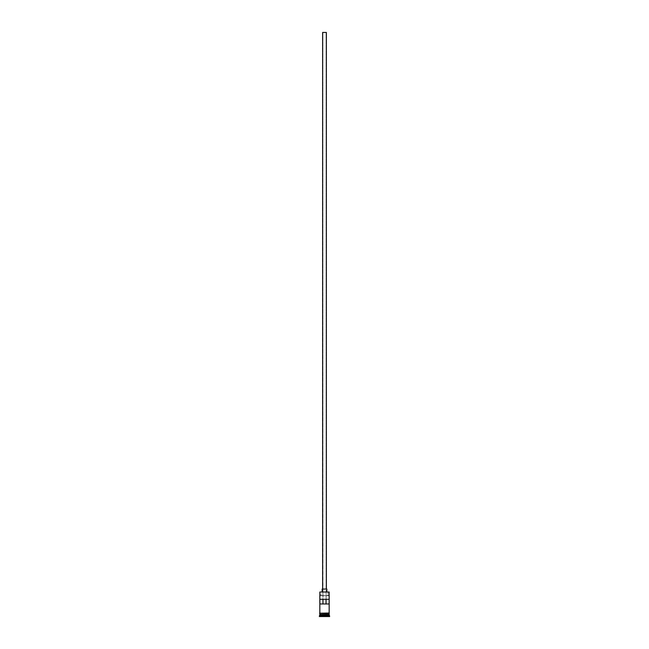 <?xml version="1.0" encoding="UTF-8"?>
<svg xmlns="http://www.w3.org/2000/svg" width="649" height="649" viewBox="0 0 649 649"><rect width="100%" height="100%" fill="white"/><g stroke="black" fill="none" stroke-linecap="round" stroke-linejoin="round"><path stroke-width="0.49" stroke-dasharray="3.25 2.43" d="M329.165 592.026L328.021 591.847L328.021 595.571L328.97 595.571L320.03 595.571L329.165 595.758L319.835 595.758L329.165 595.758L320.03 595.571L320.979 595.571L320.979 591.847L320.022 591.847L328.021 591.847L328.021 595.571L320.979 595.571L320.979 591.847L329.165 592.026M326.009 603.968L322.869 603.968L322.869 32.45L326.131 32.45L326.131 603.968L326.131 32.45L322.634 32.45L326.366 32.45L322.869 32.45L326.131 32.45L322.869 32.45L322.991 603.968M322.634 589.049L326.828 589.049L322.634 589.049M322.172 591.847L326.828 591.847L322.172 591.847M329.067 614.595L319.933 614.595L329.067 614.595M319.835 614.684L329.165 614.684L319.835 614.684M319.933 614.498L329.067 614.498L319.933 614.498M329.165 614.408L319.835 614.408L329.165 614.408M319.835 613.005L329.205 613.005L319.835 613.005M329.165 613.475L319.835 613.475L329.165 613.475M319.876 599.303L322.967 599.303L319.876 599.303M322.967 603.968L319.876 603.968M329.205 613.475L319.795 613.475L329.205 613.475M319.373 616.55L329.627 616.55L319.373 616.55M321.612 616.55L327.388 616.55L321.612 616.55L327.388 616.55L327.299 614.684L324.5 614.684L324.5 616.461L327.299 616.461L327.299 614.684L327.299 616.461L324.5 616.461L324.5 614.684L327.299 614.684L327.299 616.461L321.701 616.461L321.701 614.684L324.5 614.684L324.5 616.461L324.5 614.684L321.701 614.684L321.701 616.461L321.701 614.684L321.701 616.461L324.5 616.55L321.612 616.55L327.388 616.55L321.612 616.55M319.373 616.088L329.627 616.088L319.373 616.088M329.165 615.617L319.835 615.617L329.165 615.617M319.835 613.475L321.206 613.475L319.835 613.475M329.124 599.303L322.967 599.303L329.124 599.303M329.124 603.968L326.033 603.968M327.299 614.684L321.701 614.684L327.299 614.684"/><path stroke-width="0.97" d="M329.165 592.026L319.835 592.026L329.165 592.026L319.835 592.026L319.835 613.005L319.835 592.026L329.165 592.026L329.165 613.005L329.165 592.026M326.366 589.049L326.366 32.45L322.634 32.45L322.634 589.049L322.634 32.45L326.366 32.45L326.366 589.049M326.828 591.847L326.828 589.049L322.172 589.049L322.172 591.847L322.172 589.049L326.828 589.049L326.828 591.847M329.165 614.684L329.165 613.475L329.067 614.498L319.933 614.498L319.373 616.088L329.627 616.088L329.165 615.617L319.835 615.617L329.165 615.617L329.165 614.684L319.933 614.595L329.067 614.595L329.627 616.088L319.373 616.088L319.373 616.55L329.627 616.55L329.627 616.088L329.627 616.55L319.373 616.55L319.835 614.684L329.165 614.684M319.835 614.408L329.165 614.408L319.835 614.408L319.835 613.475L319.835 614.408M319.876 599.303L329.124 599.303L329.124 603.968L319.876 603.968L319.876 599.303L329.124 599.303L329.124 603.968L319.876 603.968L319.876 599.303M329.205 613.005L319.559 613.24L329.205 613.475L329.205 613.005L329.205 613.475L319.559 613.24L329.205 613.005M322.967 599.303L322.967 603.968L322.967 599.303M329.067 614.498L319.933 614.595L329.067 614.498M319.876 603.968L322.967 603.968M322.902 603.968L326.098 603.968M326.033 603.968L326.033 599.303L326.033 603.968L329.124 603.968"/></g></svg>

